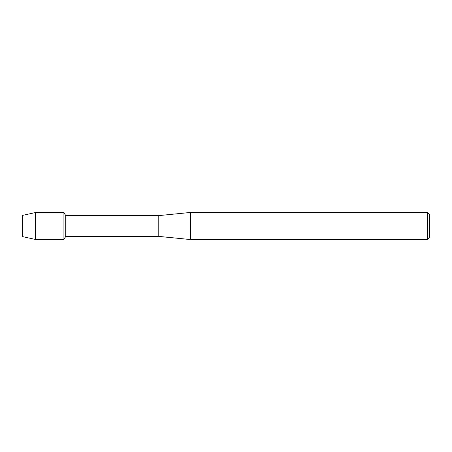 <?xml version="1.0" encoding="UTF-8"?>
<svg xmlns="http://www.w3.org/2000/svg" width="452" height="452" viewBox="0 0 452 452"><rect width="100%" height="100%" fill="white"/><g stroke="black" fill="none" stroke-linecap="round" stroke-linejoin="round"><path stroke-width="0.68" d="M22.6 236.622L22.6 215.378L35.386 212.547L63.924 212.547L65.726 215.666L158.2 215.666L190.484 212.44L427.462 212.44L429.4 214.378L429.4 237.622L427.462 239.56L190.484 239.56L158.2 236.334L65.726 236.334L63.924 239.453L63.924 212.547L63.924 239.453L35.386 239.453L22.6 236.622L22.6 215.378M65.726 236.334L65.726 215.666M158.2 236.334L158.2 215.666M190.484 239.56L190.484 212.44M427.462 239.56L427.462 212.44M35.386 239.453L35.386 212.547"/></g></svg>
